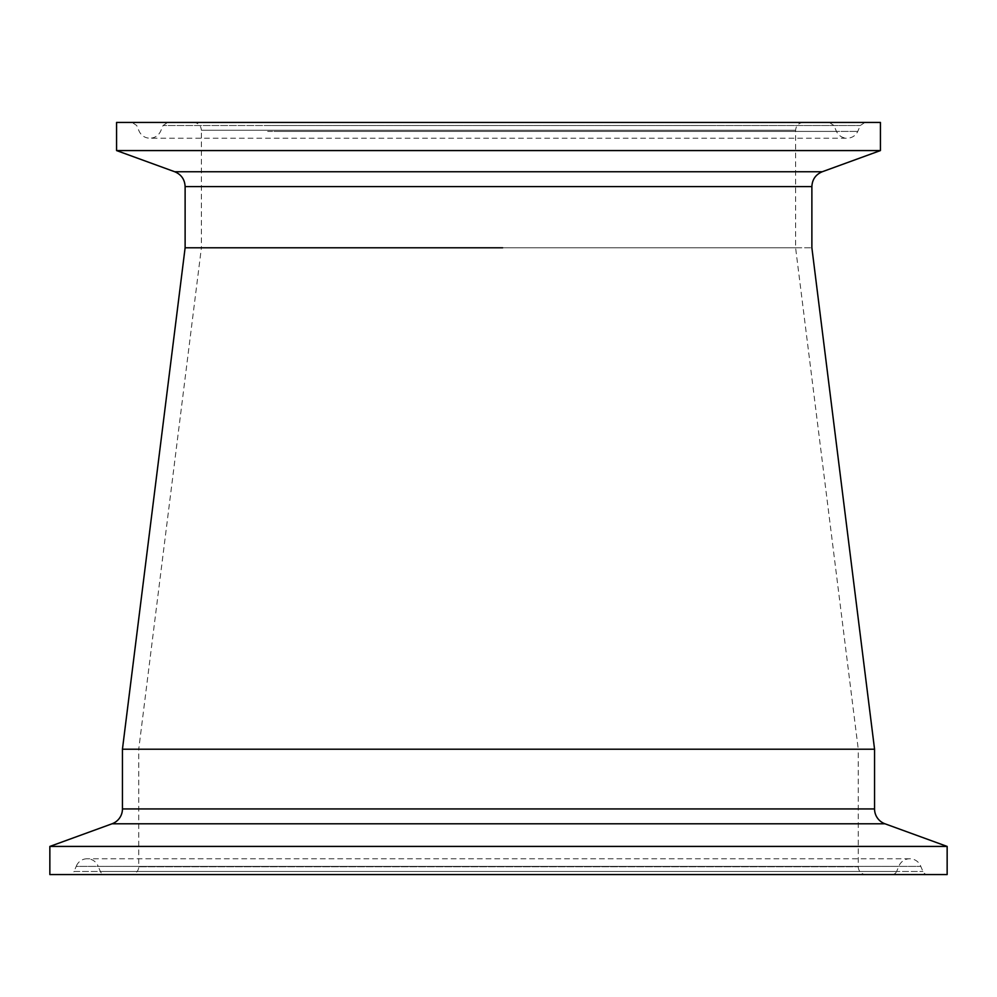 <?xml version="1.0" encoding="UTF-8"?>
<svg xmlns="http://www.w3.org/2000/svg" width="997" height="997" viewBox="0 0 997 997"><rect width="100%" height="100%" fill="white"/><g stroke="black" fill="none" stroke-linecap="round" stroke-linejoin="round"><path stroke-width="0.75" stroke-dasharray="4.99 3.74" d="M510.701 749.208L138.733 749.208L510.701 749.208M490.661 247.792L795.594 247.792L490.661 247.792M185.118 247.792L811.882 247.792L185.118 247.792M122.444 749.208L874.556 749.208L122.444 749.208M866.069 874.556L130.931 874.556A7.802 7.802 0 0 0 138.733 866.754L858.267 866.754L138.733 866.754L138.733 749.208L858.267 749.208L858.267 866.754A7.802 7.802 0 0 0 866.069 874.556L130.931 874.556M927.584 874.556L69.416 874.556A5.035 5.035 0 0 0 74.04 871.49L922.96 871.49L74.04 871.49L76.208 866.393L920.792 866.393L922.96 871.49A5.035 5.035 0 0 0 927.584 874.556L69.416 874.556M891.991 874.556A5.035 5.035 0 0 0 896.627 871.49L100.373 871.49L896.627 871.49L898.796 866.393A11.74 11.74 0 0 1 920.792 866.393L76.208 866.393A11.74 11.74 0 0 1 98.204 866.393L898.796 866.393L98.204 866.393L100.373 871.49A5.035 5.035 0 0 0 105.009 874.556L891.991 874.556L105.009 874.556M49.85 874.556L947.15 874.556M49.85 846.428L947.15 846.428M803.395 122.444C798.659 122.905 796.055 125.51 795.594 130.246L795.594 247.792L858.267 749.208L138.733 749.208L201.406 247.792L795.594 247.792L201.406 247.792L201.406 130.246L795.594 130.246L201.406 130.246C200.945 125.51 198.341 122.905 193.605 122.444L803.395 122.444L193.605 122.444M267.657 131.405L857.781 131.405L267.657 131.405M281.366 131.405L836.446 131.405L281.366 131.405M711.048 122.444L167.683 122.444L711.048 122.444M880.426 150.572L116.574 150.572M880.426 122.444L116.574 122.444M733.929 122.444L132.078 122.444L733.929 122.444M122.444 808.941L874.556 808.941M112.05 823.784L884.95 823.784M266.049 125.51L860.286 125.51L266.049 125.51M714.026 125.51L163.059 125.51L714.026 125.51M811.882 186.589L185.118 186.589M822.276 171.746L174.724 171.746M909.787 858.766L87.213 858.766L909.787 858.766M864.922 122.444L860.286 125.51L857.781 131.405C855.551 135.754 851.999 138.035 847.114 138.234L149.886 138.234C145.001 138.035 141.449 135.754 139.219 131.405L136.714 125.51L132.078 122.444M829.317 122.444L833.941 125.51L836.446 131.405C838.676 135.754 842.228 138.035 847.114 138.234L149.886 138.234C154.772 138.035 158.324 135.754 160.554 131.405L163.059 125.51L167.683 122.444"/><path stroke-width="1.5" d="M502.638 247.792L185.118 247.792L502.638 247.792M947.15 846.428L884.95 823.784A15.79 15.79 0 0 1 874.556 808.941L874.556 749.208L122.444 749.208L185.118 247.792L185.118 186.589L811.882 186.589L811.882 247.792L874.556 749.208L122.444 749.208L122.444 808.941A15.79 15.79 0 0 1 112.05 823.784L49.85 846.428L49.85 874.556L947.15 874.556L947.15 846.428L49.85 846.428M743.899 150.572L880.426 150.572L880.426 122.444L116.574 122.444L116.574 150.572L743.899 150.572M874.556 808.941L122.444 808.941M884.95 823.784L112.05 823.784M185.118 186.589C184.769 179.46 181.304 174.512 174.724 171.746L822.276 171.746L880.426 150.572M174.724 171.746L116.574 150.572M811.882 186.589C812.231 179.46 815.696 174.512 822.276 171.746"/></g></svg>
